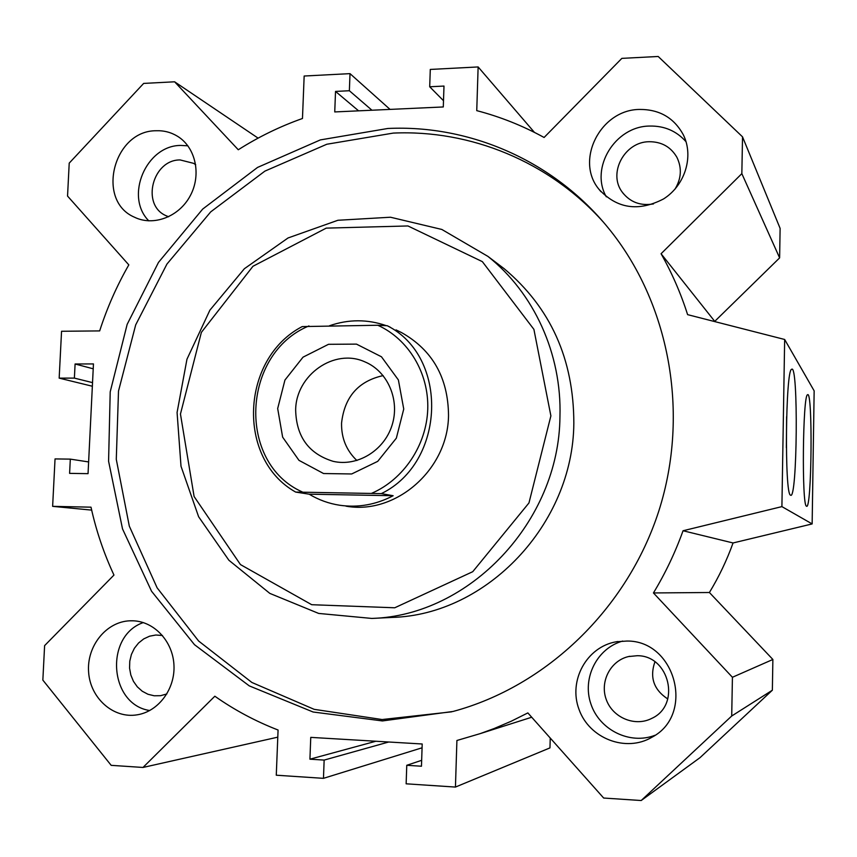 <?xml version="1.0" encoding="UTF-8"?>
<svg xmlns="http://www.w3.org/2000/svg" width="857" height="857" viewBox="0 0 857 857"><rect width="100%" height="100%" fill="white"/><g stroke="black" fill="none" stroke-linecap="round" stroke-linejoin="round"><path stroke-width="1.29" d="M451.671 711.824L382.115 719.537L314.176 709.339L251.872 682.461L198.62 641.025L157.12 587.827L129.3 526.112L116.284 459.341L118.502 391.081L135.695 324.867L166.944 264.063L210.715 211.872L264.899 171.121L326.817 144.244L393.256 133.092C470.3 129.589 548.962 161.384 603.06 221.781M387.846 128.475C469.754 124.608 553.461 160.613 608.159 227.833C669.328 302.532 690.153 412.913 658.84 510.933C627.303 608.866 546.198 686.436 453.042 711.46L382.426 720.93L313.105 712.006L249.269 685.879L194.485 644.678L151.56 591.255L122.519 528.908L108.582 461.216L110.21 391.842L127.147 324.396L158.491 262.392L202.68 209.087L257.55 167.426L320.368 139.905L387.846 128.475M391.017 617.479L392.377 617.415C486.722 614.726 573.151 524.259 573.836 423.24C573.762 359.115 550.548 307.62 504.205 268.734L496.492 262.895M398.912 331.305L401.633 332.634C432.506 350.117 448.136 377.691 448.522 415.377C448.115 469.529 395.741 515.207 345.982 506.155M550.89 415.891L528.962 502.941L472.743 571.694L394.734 607.784L311.723 604.71L240.453 564.581L194.1 496.524L180.452 414.038L201.374 332.366L252.965 266.27L326.238 228.123L407.953 225.959L482.352 261.631L533.9 329.356L550.89 415.891M559.953 416.684C559.171 521.645 469.454 615.68 371.809 618.433L318.665 613.43L269.837 593.398L228.883 560.242L198.62 516.75L181.009 466.272L177.078 412.485L186.965 359.212L209.911 310.138L244.374 268.723L288.038 237.967L337.915 220.27L390.481 217.228L441.826 229.451L487.922 256.393C533.89 292.869 561.903 353.855 559.953 416.684M655.069 735.252C629.991 745.119 599.418 729.96 590.891 703.951C581.924 678.091 596.986 648.203 622.664 641.057M626.981 641.047C675.487 640.383 695.306 714.759 651.963 737.224C625.899 752.767 589.273 738.477 579.021 709.425C568.127 680.619 586.691 646.778 616.279 641.775L626.981 641.047M637.276 655.712L628.513 656.558C610.366 660.736 599.536 681.872 606.338 699.751C612.798 717.759 635.037 727.036 651.684 718.423C681.186 705.3 669.51 655.401 637.276 655.712M149.75 710.528C109.139 704.55 104.372 635.926 143.28 622.578M133.146 620.8C154.431 621.518 172.996 641.572 173.971 665.343C175.171 689.103 158.427 711.524 137.174 714.824C113.456 718.884 90.285 698.273 88.614 672.188C86.525 646.157 106.247 621.55 130.028 620.8L133.146 620.8M162.487 635.498L155.845 635.016L149.579 636.194L143.719 638.904L138.566 643.007L134.388 648.278L131.41 654.448L129.771 661.197L129.568 668.171L130.821 675.005L133.446 681.336L137.324 686.843L142.251 691.235L147.972 694.266L154.174 695.777L160.559 695.691L166.858 693.956M148.818 220.87C124.426 196.542 146.119 145.251 180.806 145.433L187.876 145.808M156.135 130.746C163.912 130.446 171.057 132.31 177.592 136.317C195.696 147.404 201.62 174.785 190.265 195.739C179.145 216.821 153.435 226.58 134.495 217.217C95.684 200.827 113.338 130.478 156.135 130.746M195.707 164.748L193.628 163.344L180.141 159.938C152.61 159.606 140.944 204.598 165.755 215.568L168.604 216.778M606.306 196.831C589.712 167.983 615.069 126.268 649.552 126.054C664.336 125.743 676.505 130.971 686.05 141.737M639.558 109.439C659.494 109.342 674.105 117.838 683.393 134.935C694.02 156.424 685 185.476 663.543 198.942C638.411 211.958 616.858 208.701 598.882 189.183C574.811 160.313 600.564 109.621 639.558 109.439M674.952 189.204C681.379 178.599 682.033 167.983 676.923 157.345C670.838 146.901 661.593 141.694 649.188 141.716C624.474 141.694 607.667 173.414 622.332 192.257C630.088 202.198 640.479 206.087 653.495 203.923M667.785 698.969C653.784 689.799 649.488 677.416 654.919 661.84M806.491 506.187L806.448 506.155C801.67 505.726 802.763 394.798 807.54 394.777C812.929 389.185 811.772 511.404 806.491 506.187M790.529 495.164L790.475 495.121C784.434 494.221 785.558 369.731 791.611 369.313C798.531 362.586 797.331 501.463 790.529 495.164M786.351 447.761L786.619 416.663M88.046 473.653L93.456 363.925L75.095 363.989L74.388 378.108L59.165 378.13L61.554 331.273L99.669 330.909C107.082 307.867 116.798 285.852 128.818 264.877L67.542 196.071L69.213 163.13L143.655 83.418L174.614 81.801L238.278 149.761C258.525 136.895 279.918 126.472 302.467 118.491L304.16 76.027L350.01 73.638L349.367 90.735L335.526 91.42L334.744 111.935L443.294 106.954L443.99 86.064L429.7 86.771L430.289 69.438L478.131 66.942L476.749 110.639C500.145 116.734 522.599 125.679 544.099 137.474L621.85 58.372L658.187 56.476L742.526 136.841L741.841 173.639L661.068 253.736C671.931 272.933 680.79 293.233 687.614 314.648L784.658 339.479L781.905 506.616L683.05 530.751C675.23 552.519 665.364 573.258 653.441 592.948L732.424 677.276L731.707 716.013L641.197 800.524L603.671 798.038L527.858 712.917L511.168 721.251L494.103 728.546L480.231 733.613L456.91 740.491L455.442 787.069L406.143 783.812L406.764 765.29L421.462 766.222L422.201 743.994L310.759 737.374L309.923 759.184L324.15 760.084L323.464 778.338L276.275 775.21L278.075 730.025C255.536 721.283 234.454 710.014 214.839 696.216L142.99 767.454L111.185 765.344L42.85 680.104L44.607 645.621L113.96 575.068C103.826 553.322 96.177 530.697 91.003 507.173L52.631 506.348L55.041 458.923L70.317 459.127L69.599 473.375L88.046 473.653M88.625 461.934L70.317 459.127M91.667 510.119L52.631 506.348M277.786 737.159L142.99 767.454M422.072 747.797L323.464 778.338M388.735 742.001L324.15 760.084M375.88 741.241L309.923 759.184M421.655 760.32L406.764 765.29M550.237 738.038L549.969 747.893L455.442 787.069M731.707 716.013L772.361 690.206L700.04 757.642L641.197 800.524M772.361 690.206L772.875 659.472L732.424 677.276M772.875 659.472L709.403 592.508L653.441 592.948M709.403 592.508C718.937 576.825 726.822 560.307 733.056 542.963L683.05 530.751M733.056 542.963L812.147 523.927L781.905 506.616M812.147 523.927L814.15 390.846L784.658 339.479M714.963 321.643L661.068 253.736M714.781 321.321L779.624 257.882L741.841 173.639M779.624 257.882L780.116 228.38L742.526 136.841M534.436 132.385L478.131 66.942M443.498 100.708L429.7 86.771M358.601 110.842L335.526 91.42M371.959 110.232L349.367 90.735M390.042 109.396L350.01 73.638M258.107 138.138L174.614 81.801M92.352 386.239L59.165 378.13M92.535 382.629L74.388 378.108M93.22 368.81L75.095 363.989M393.149 495.721C376.019 504.698 358.215 507.88 339.747 505.255C328.799 503.573 318.59 499.877 309.141 494.178L393.149 495.721L381.322 493.621C445.769 462.448 448.961 356.608 387.278 325.746L377.787 325.253L302.2 326.592C240.753 358.43 236.253 458.945 295.665 492.079L381.322 493.621M309.141 494.178L295.665 492.079M329.538 325.735C348.606 319.158 367.567 319.147 386.4 325.703M390.224 327.192L387.278 325.746M302.425 492.004C236.8 463.069 241.685 353.555 308.938 325.939M377.787 325.253C408.414 339.061 428.95 373.074 427.75 409.132C426.561 445.19 403.636 479.47 371.756 493.257M277.679 408.532L284.942 380.047L303.035 357.155L328.51 344.31L356.48 344.118L381.461 356.78L398.387 379.951L403.743 409.035L396.352 438.152L377.723 461.355L351.691 473.964L323.571 473.535L298.964 460.348L282.639 437.145L277.679 408.532M295.654 410.021C296.318 436.738 308.809 453.835 333.116 461.323C357.187 466.947 384.011 450.75 391.981 425.447C400.219 400.23 387.825 371.413 365.007 361.922C334.53 347.792 295.911 374.927 295.654 410.021M383.154 375.602C358.355 381.097 344.482 396.941 341.557 423.122C341.3 438.098 346.41 450.557 356.898 460.509M371.809 618.433L392.377 617.415M487.922 256.393L504.205 268.734M616.279 641.775L617.822 641.518M134.495 217.217L135.245 217.571M598.882 189.183L600.95 191.7M622.332 192.257L623.65 193.961M628.513 656.558L629.756 656.28M480.231 733.613L531.704 717.234M401.633 332.634L395.998 329.881M333.855 461.484L333.116 461.323"/></g></svg>
